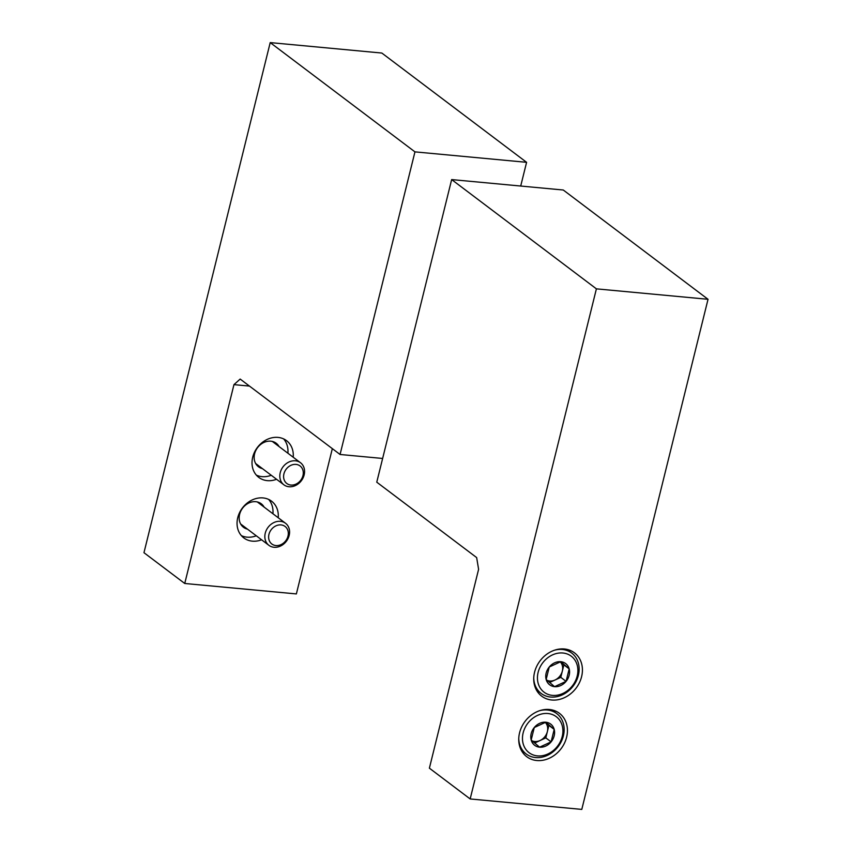 <?xml version="1.0" encoding="UTF-8"?>
<svg xmlns="http://www.w3.org/2000/svg" width="852" height="852" viewBox="0 0 852 852"><rect width="100%" height="100%" fill="white"/><g stroke="black" fill="none" stroke-linecap="round" stroke-linejoin="round"><path stroke-width="1.28" d="M451.656 179.58L596.4 288.849L470.166 798.952L429.387 768.174L478.6 569.317L476.662 557.591L376.765 482.179L451.656 179.58L563.278 190.017L708.033 299.297L596.4 288.849M534.555 672.292A27.157 22.599 -53 0 1 574.44 652.813A27.157 22.599 -53 0 1 576.112 688.107A27.157 22.599 -53 0 1 541.702 696.169A27.157 22.599 -53 0 1 534.555 672.292M519.571 732.816A27.157 22.599 -53 0 1 559.466 713.337A27.157 22.599 -53 0 1 561.127 748.631A27.157 22.599 -53 0 1 526.728 756.693A27.157 22.599 -53 0 1 519.571 732.816M708.033 299.297L581.788 809.4L470.166 798.952M551.106 741.879L539.604 747.183L531.179 740.015L534.268 727.533L545.781 722.219L554.194 729.397L551.106 741.879A13.291 11.055 -53 0 1 539.604 747.183A13.291 11.055 -53 0 1 531.179 740.015A13.291 11.055 -53 0 1 534.268 727.533A13.291 11.055 -53 0 1 545.781 722.219A13.291 11.055 -53 0 1 554.194 729.397A13.291 11.055 -53 0 1 551.106 741.879L545.812 737.875L548.901 725.393L545.301 722.326M547.932 713.518A22.557 18.765 -53 0 1 556.984 746.874A22.557 18.765 -53 0 1 523.149 743.711A22.557 18.765 -53 0 1 547.932 713.518M539.667 710.685A25.326 21.066 -53 0 1 547.346 710.004A25.326 21.066 -53 0 1 556.718 713.571A25.326 21.066 -53 0 1 558.273 746.469A25.326 21.066 -53 0 1 526.206 753.988A25.326 21.066 -53 0 1 518.761 738.375M545.248 722.336A11.513 9.574 -53 0 1 547.357 731.634A11.513 9.574 -53 0 1 540.051 740.526L545.812 737.875M534.63 743.029L540.051 740.526A11.513 9.574 -53 0 1 534.715 741.506A11.513 9.574 -53 0 1 532.127 740.857M548.901 725.393L554.194 729.397M566.09 681.355L554.577 686.659L546.153 679.491L549.242 667.009L560.754 661.706L569.179 668.873L566.09 681.355A13.291 11.055 -53 0 1 554.577 686.659A13.291 11.055 -53 0 1 546.153 679.491A13.291 11.055 -53 0 1 549.242 667.009A13.291 11.055 -53 0 1 560.754 661.706A13.291 11.055 -53 0 1 569.179 668.873A13.291 11.055 -53 0 1 566.09 681.355L560.786 677.351L563.875 664.869L560.275 661.812M562.906 653.005A22.557 18.765 -53 0 1 571.958 686.361A22.557 18.765 -53 0 1 538.123 683.187A22.557 18.765 -53 0 1 562.906 653.005M554.641 650.172A25.326 21.066 -53 0 1 562.331 649.48A25.326 21.066 -53 0 1 571.703 653.047A25.326 21.066 -53 0 1 573.258 685.956A25.326 21.066 -53 0 1 541.19 693.464A25.326 21.066 -53 0 1 533.746 677.862M560.233 661.823A11.513 9.574 -53 0 1 562.331 671.11A11.513 9.574 -53 0 1 555.035 680.002L560.786 677.351M549.604 682.505L555.035 680.002A11.513 9.574 -53 0 1 549.689 680.993A11.513 9.574 -53 0 1 547.101 680.333M563.875 664.869L569.179 668.873M184.746 583.482L233.959 384.635L240.168 379.065L340.065 454.478L414.956 151.869L526.589 162.317L381.834 53.048L270.212 42.6L143.967 552.703L184.746 583.482L296.368 593.929L332.333 448.642M414.956 151.869L270.212 42.6M293.205 457.226A23.015 19.149 127 0 0 286.517 440.644A23.015 19.149 127 0 0 257.368 447.481A23.015 19.149 127 0 0 258.784 477.397A23.015 19.149 127 0 0 276.559 479.271M278.221 517.75A23.015 19.149 127 0 0 271.543 501.168A23.015 19.149 127 0 0 242.394 508.005A23.015 19.149 127 0 0 243.81 537.91A23.015 19.149 127 0 0 261.585 539.795M233.959 384.635L249.466 386.084M340.065 454.478L382.633 458.461M520.71 186.034L526.589 162.317M264.099 507.089A14.729 12.258 127 0 0 261.255 503.777A14.729 12.258 127 0 0 242.596 508.154A14.729 12.258 127 0 0 243.502 527.303A14.729 12.258 127 0 0 247.453 529.135M272.928 513.745A23.015 19.149 127 0 0 268.689 499.442M241.361 535.631A23.015 19.149 127 0 0 256.282 535.791M279.073 446.565A14.729 12.258 127 0 0 276.229 443.264A14.729 12.258 127 0 0 257.57 447.63A14.729 12.258 127 0 0 258.475 466.779A14.729 12.258 127 0 0 262.437 468.611M287.901 453.232A23.015 19.149 127 0 0 283.663 438.929M256.345 475.118A23.015 19.149 127 0 0 271.255 475.278M280.425 521.328A13.813 11.491 127 0 0 266.346 530.157A13.813 11.491 127 0 0 268.902 545.323A13.813 11.491 127 0 0 286.389 541.222A13.813 11.491 127 0 0 285.537 523.277A13.813 11.491 127 0 0 280.425 521.328M281.022 524.917A10.991 9.138 127 0 0 268.955 539.625A10.991 9.138 127 0 0 285.431 541.169A10.991 9.138 127 0 0 281.022 524.917M295.41 460.804A13.813 11.491 127 0 0 281.33 469.644A13.813 11.491 127 0 0 283.876 484.799A13.813 11.491 127 0 0 301.363 480.698A13.813 11.491 127 0 0 300.522 462.753A13.813 11.491 127 0 0 295.41 460.804M296.006 464.404A10.991 9.138 127 0 0 283.929 479.112A10.991 9.138 127 0 0 300.415 480.645A10.991 9.138 127 0 0 296.006 464.404M556.718 713.571L551.819 709.876M526.206 753.988L521.307 750.293M571.703 653.047L566.804 649.352M541.19 693.464L536.291 689.769M240.647 523.991L268.902 545.323M257.293 501.945L285.537 523.277M255.621 463.477L283.876 484.799M272.267 441.421L300.522 462.753"/></g></svg>
